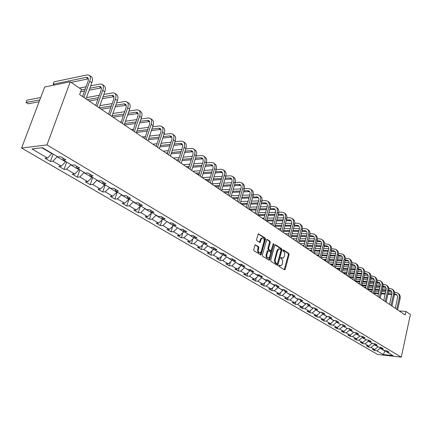 <?xml version="1.0" encoding="UTF-8"?>
<svg xmlns="http://www.w3.org/2000/svg" width="432" height="432" viewBox="0 0 432 432"><rect width="100%" height="100%" fill="white"/><g stroke="black" fill="none" stroke-linecap="round" stroke-linejoin="round"><path stroke-width="0.65" d="M278.759 265.604L278.969 266.414L284.456 269.838L285.185 269.33L289.078 254.561L288.787 253.417L283.37 249.885L282.857 250.225L283.063 251.035L284.272 251.996L284.791 253.319L284.386 256.419L283.127 258.12L281.092 257.521L280.816 257.893L281.021 258.703L282.085 259.454L282.695 260.674L282.35 264.087L281.054 265.82L279.045 265.221L278.759 265.604M255.722 244.841L254.929 245.338L253.73 249.658L254.054 250.862L260.96 254.972L265.523 239.242L265.21 238.048L258.347 233.82L256.549 239.506L256.867 240.71L260.053 242.53L261.139 239.447L262.138 238.054C263.666 237.913 264.303 239.004 264.055 241.331L261.311 251.343L260.248 252.779C258.741 252.882 258.115 251.786 258.374 249.491L258.833 247.811L258.52 246.613L255.269 244.836M401.285 357.151L410.4 314.512L405.929 311.456L405.173 314.982L79.634 94.581L81.486 89.489L70.249 81.799L46.975 144.909L401.285 357.151L377.573 354.44L21.6 148.041L46.975 144.909M270.702 260.275L271.01 261.446L277.236 265.329L277.981 264.827L281.956 249.928L281.659 248.767L275.508 244.76L274.757 245.246L270.702 260.275M269.006 260.194L262.629 256.214L262.316 255.026L266.841 239.333L269.946 241.132L270.248 242.314L268.591 248.422L268.898 249.604L271.058 250.781L273.164 243.918L273.424 243.551L273.904 244.399L269.768 259.686L269.006 260.194M50.409 161.433L52.888 161.185L61.349 166.136L58.865 166.369L64.071 169.403L66.555 169.187L74.768 173.993L72.279 174.193L77.333 177.142L79.828 176.953L87.804 181.618L85.304 181.791L90.212 184.653L92.713 184.496L100.462 189.027L97.961 189.173L102.73 191.959L105.235 191.824L112.768 196.231L110.263 196.349L114.901 199.055L117.407 198.947L124.729 203.229L122.224 203.326L126.733 205.961L129.244 205.875L136.366 210.044L133.855 210.114L138.245 212.679L140.762 212.614L147.69 216.67L145.179 216.724L149.45 219.213L151.967 219.17L158.711 223.117L156.2 223.15L160.358 225.58L162.875 225.553L169.441 229.397L166.93 229.414L170.986 231.779L173.497 231.768L179.896 235.516L177.385 235.51L181.337 237.816L183.843 237.827L190.08 241.477L187.574 241.456L191.425 243.702L193.93 243.729L200.011 247.288L197.505 247.25L201.258 249.437L203.764 249.48L209.693 252.952L207.187 252.898L210.848 255.037L213.349 255.096L219.132 258.476L216.637 258.412L220.207 260.491L222.701 260.566L228.344 263.871L225.855 263.785L229.338 265.82L231.827 265.907L237.335 269.131L234.846 269.033L238.248 271.021L240.732 271.118L246.11 274.266L243.632 274.158L246.953 276.097L249.431 276.21L254.68 279.283L252.207 279.158L255.452 281.054L257.92 281.178L263.05 284.18L260.582 284.051L263.752 285.898L266.22 286.033L271.231 288.965L268.769 288.824L271.868 290.633L274.325 290.779L279.223 293.647L276.772 293.49L279.801 295.256L282.247 295.418L287.037 298.215L284.591 298.053L287.555 299.781L289.996 299.948L294.678 302.686L292.237 302.513L295.137 304.204L297.572 304.382L302.152 307.06L299.722 306.882L302.557 308.534L304.981 308.718L309.458 311.342L307.039 311.148L309.814 312.768L312.228 312.962L316.613 315.527L314.199 315.328L316.915 316.91L319.324 317.115L323.617 319.626L321.214 319.415L323.87 320.965L326.268 321.176L330.469 323.633L328.072 323.422L330.674 324.94L333.067 325.156L337.181 327.564L334.795 327.343L337.343 328.828L339.725 329.054L343.753 331.409L341.377 331.182L343.872 332.64L346.248 332.867L350.195 335.178L347.825 334.946L350.271 336.371L352.636 336.609L356.503 338.872L354.143 338.629L356.54 340.027L358.895 340.27L362.686 342.49L360.337 342.247L362.686 343.613L365.029 343.861L368.744 346.037L366.406 345.784L368.712 347.128L371.045 347.382L374.69 349.515L372.362 349.256L374.62 350.573L376.942 350.833L383.243 354.521L392.99 355.628L386.737 351.918L389.119 352.183L386.883 350.854L384.502 350.595L380.884 348.446L383.27 348.705L380.992 347.35L378.599 347.096L374.911 344.903L377.309 345.157L374.987 343.775L372.578 343.521L368.815 341.291L371.228 341.539L368.852 340.124L366.439 339.881L362.594 337.603L365.018 337.84L362.594 336.398L360.169 336.161L356.249 333.833L358.679 334.071L356.206 332.597L353.77 332.365L349.769 329.994L352.21 330.221L349.682 328.72L347.236 328.493L343.148 326.068L345.6 326.29L343.019 324.751L340.567 324.535L336.388 322.056L338.85 322.272L336.215 320.701L333.752 320.49L329.481 317.963L331.954 318.168L329.26 316.564L326.786 316.364L322.423 313.778L324.907 313.972L322.153 312.336L319.669 312.142L315.214 309.496L317.704 309.685L314.89 308.011L312.395 307.827L307.838 305.122L310.338 305.305L307.46 303.593L304.96 303.415L300.299 300.65L302.805 300.823L299.862 299.074L297.356 298.906L292.588 296.077L295.105 296.239L292.091 294.446L289.575 294.289L284.699 291.4L287.221 291.546L284.143 289.715L281.615 289.57L276.62 286.61L279.153 286.745L275.999 284.872L273.467 284.737L268.353 281.707L270.896 281.831L267.667 279.914L265.124 279.79L259.891 276.685L262.44 276.804L259.135 274.833L256.581 274.725L251.224 271.544L253.778 271.647L250.387 269.633L247.833 269.53L242.341 266.274L244.901 266.366L241.429 264.298L238.869 264.217L233.237 260.879L235.807 260.955L232.249 258.833L229.678 258.763L223.911 255.344L226.481 255.404L222.831 253.233L220.255 253.179L214.342 249.669L216.918 249.712L213.176 247.487L210.595 247.444L204.525 243.848L207.106 243.875L203.267 241.591L200.68 241.569L194.454 237.87L197.041 237.886L193.099 235.537L190.512 235.532L184.113 231.741L186.705 231.736L182.655 229.327L180.068 229.338L173.502 225.445L176.094 225.418L171.936 222.944L169.339 222.977L162.594 218.975L165.191 218.932L160.915 216.389L158.323 216.443L151.389 212.333L153.986 212.263L149.591 209.65L146.999 209.725L139.871 205.502L142.468 205.411L137.948 202.721L135.356 202.824L128.029 198.477L130.621 198.358L125.977 195.593L123.385 195.718L115.846 191.246L118.433 191.106L113.654 188.26L111.062 188.411L103.302 183.811L105.889 183.643L100.969 180.711L98.383 180.889L90.391 176.153L92.972 175.959L87.901 172.94L85.325 173.146L77.09 168.264L79.666 168.037L74.444 164.927L71.869 165.164L63.385 160.137L65.956 159.878L60.566 156.67L58.001 156.94L42.401 147.685L31.968 148.943L47.52 158.047L45.047 158.306L50.409 161.433L53.109 154.04M65.669 161.487L65.561 161.784L57.121 156.778L57.229 156.481M57.121 156.778L52.888 161.185M65.561 161.784L61.349 166.136M63.385 160.137L62.645 157.912M79.051 169.425L78.948 169.717L70.756 164.862L70.864 164.57M70.756 164.862L66.555 169.187M78.948 169.717L74.768 173.993M77.09 168.264L76.324 166.05M92.048 177.136L91.946 177.422L83.992 172.708L84.094 172.417M83.992 172.708L79.828 176.953M91.946 177.422L87.804 181.618M90.391 176.153L89.591 173.945M104.674 184.621L104.576 184.907L96.849 180.328L96.946 180.041M96.849 180.328L92.713 184.496M104.576 184.907L100.462 189.027M103.302 183.811L102.481 181.613M116.942 191.9L116.845 192.181L109.339 187.731L109.431 187.445M109.339 187.731L105.235 191.824M116.845 192.181L112.768 196.231M115.846 191.246L114.993 189.059M128.871 198.974L128.779 199.255L121.478 194.924L121.57 194.643M121.478 194.924L117.407 198.947M128.779 199.255L124.729 203.229M128.029 198.477L127.159 196.301M140.47 205.853L140.384 206.129L133.277 201.922L133.369 201.641M133.277 201.922L129.244 205.875M140.384 206.129L136.366 210.044M139.871 205.502L138.98 203.332M151.762 212.549L151.675 212.825L144.763 208.726L144.85 208.451M144.763 208.726L140.762 212.614M151.675 212.825L147.69 216.67M151.389 212.333L150.476 210.173M162.745 219.067L162.664 219.337L155.936 215.347L156.022 215.077M155.936 215.347L151.967 219.17M162.664 219.337L158.711 223.117M162.594 218.975L161.665 216.832M173.459 225.358L173.362 225.677L166.892 221.53M166.811 221.794L162.875 225.553M173.362 225.677L169.441 229.397M173.502 225.445L172.552 223.312M183.94 231.352L183.784 231.854L177.482 227.81M177.401 228.074L173.497 231.768M183.784 231.854L179.896 235.516M184.113 231.741L183.152 229.619M194.141 237.2L193.936 237.875L187.801 233.928M187.72 234.187L183.843 237.827M193.936 237.875L190.08 241.477M194.454 237.87L193.477 235.764M204.082 242.908L203.834 243.74L197.851 239.89M197.775 240.149L193.93 243.729M203.834 243.74L200.011 247.288M204.525 243.848L203.531 241.747M213.77 248.486L213.484 249.458L207.652 245.7M207.576 245.959L203.764 249.48M213.484 249.458L209.693 252.952M214.342 249.669L213.332 247.579M223.214 253.93L222.896 255.037L217.204 251.37M217.134 251.624L213.349 255.096M222.896 255.037L219.132 258.476M223.911 255.344L222.89 253.265M232.427 259.249L232.076 260.48L226.525 256.894M226.454 257.148L222.701 260.566M232.076 260.48L228.344 263.871M233.237 260.879L232.222 258.833M241.418 264.449L241.04 265.793L235.618 262.289M235.548 262.537L231.827 265.907M241.04 265.793L237.335 269.131M242.341 266.274L241.342 264.298M250.16 269.622L249.788 270.977L244.496 267.554M244.426 267.802L240.732 271.118M249.788 270.977L246.11 274.266M251.224 271.544L250.236 269.627M258.66 274.811L258.325 276.037L253.163 272.695M253.093 272.938L249.431 276.21M258.325 276.037L254.68 279.283M259.891 276.685L258.925 274.822M266.965 279.877L266.668 280.984L261.625 277.711M261.56 277.954L257.92 281.178M266.668 280.984L263.05 284.18M268.353 281.707L267.403 279.898M275.081 284.823L274.822 285.817L269.892 282.614M269.827 282.857L266.22 286.033M274.822 285.817L271.231 288.965M276.62 286.61L275.686 284.855M283.019 289.651L282.787 290.536L277.97 287.404M277.906 287.642L274.325 290.779M282.787 290.536L279.223 293.647M284.699 291.4L283.775 289.694M290.774 294.365L290.574 295.153L285.86 292.091M285.8 292.324L282.247 295.418M290.574 295.153L287.037 298.215M292.588 296.077L291.681 294.424M298.361 298.971L298.183 299.662L293.582 296.665M293.522 296.897L289.996 299.948M298.183 299.662L294.678 302.686M300.299 300.65L299.408 299.041M305.78 303.475L305.629 304.079L301.126 301.142M301.066 301.374L297.572 304.382M305.629 304.079L302.152 307.06M307.838 305.122L306.963 303.556M313.043 307.876L312.914 308.394L308.507 305.521M308.453 305.748L304.981 308.718M312.914 308.394L309.458 311.342M315.214 309.496L314.35 307.973M320.15 312.179L320.042 312.617L315.733 309.803M315.673 310.03L312.228 312.962M320.042 312.617L316.613 315.527M322.423 313.778L321.581 312.293M327.105 316.386L327.019 316.753L322.796 313.994M322.742 314.221L319.324 317.115M327.019 316.753L323.617 319.626M329.481 317.963L328.649 316.516M333.92 320.506L333.844 320.803L329.713 318.098M329.659 318.319L326.268 321.176M333.844 320.803L330.469 323.633M336.388 322.056L335.572 320.647M340.589 324.535L336.485 322.115M336.436 322.337L333.067 325.156M340.535 324.767L337.181 327.564M343.148 326.068L342.344 324.691M347.134 328.428L343.127 326.025M343.067 326.268L339.725 329.054M347.08 328.644L343.753 331.409M349.769 329.994L348.975 328.649M353.543 332.235L349.564 330.118L349.645 329.783M349.564 330.118L346.248 332.867M353.495 332.446L350.195 335.178M356.249 333.833L355.471 332.527M359.829 335.961L355.93 333.887L356.027 333.466M355.93 333.887L352.636 336.609M359.78 336.172L356.503 338.872M362.594 337.603L361.832 336.328M365.99 339.611L362.162 337.586L362.281 337.079M362.162 337.586L358.895 340.27M365.942 339.822L362.686 342.49M368.815 341.291L368.064 340.043M372.022 343.192L368.275 341.21L368.41 340.621M368.275 341.21L365.029 343.861M371.979 343.402L368.744 346.037M374.911 344.903L374.171 343.688M377.941 346.702L374.269 344.763L374.42 344.093M374.269 344.763L371.045 347.382M377.897 346.912L374.69 349.515M380.884 348.446L380.155 347.258M385.047 350.654L384.95 351.092L380.144 348.241L380.306 347.506M380.144 348.241L376.942 350.833M386.321 351.243L384.95 351.092L383.243 354.521M386.737 351.918L386.024 350.762M70.249 81.799L44.674 87.026L21.6 148.041M405.929 311.456L399.254 310.975M41.888 147.749L51.77 153.608L51.878 153.306M51.77 153.608L47.52 158.047M374.895 349.348L374.62 350.573M369.009 345.827L368.712 347.128M363.004 342.23L362.686 343.613M356.881 338.558L356.54 340.027M350.638 334.811L350.271 336.371M344.266 330.988L343.872 332.64M337.759 327.078L337.343 328.828M331.123 323.087L330.674 324.94M324.346 319.005L323.87 320.965M317.428 314.836L316.915 316.91M310.365 310.57L309.814 312.768M303.145 306.207L302.557 308.534M295.769 301.747L295.137 304.204M288.23 297.184L287.555 299.781M280.525 292.513L279.801 295.256M272.641 287.728L271.868 290.633M264.584 282.825L263.752 285.898M256.338 277.803L255.452 281.054M247.903 272.657L246.953 276.097M239.274 267.381L238.248 271.021M230.434 261.97L229.338 265.82M221.384 256.419L220.207 260.491M212.112 250.722L210.848 255.037M202.613 244.874L201.258 249.437M192.883 238.858L191.425 243.702M182.903 232.681L181.337 237.816M172.676 226.33L170.986 231.779M162.184 219.796L160.358 225.58M151.416 213.068L149.45 219.213M140.368 206.145L138.245 212.679M129.011 199.06L126.733 205.961M117.239 192.078L114.901 199.055M105.138 184.896L102.73 191.959M92.691 177.514L90.212 184.653M79.877 169.916L77.333 177.142M66.69 162.097L64.071 169.403M278.845 265.399L280.26 265.826M282.323 258.136L280.892 257.699M284.267 269.719L288.376 254.551L288.085 253.406L282.928 250.047M277.052 265.216L281.248 249.917L280.951 248.756L274.963 244.858M276.971 263.806L277.49 263.45L280.989 250.366L280.778 249.55L280.028 249.064L278.883 248.945L277.652 250.63L275.173 259.907L275.427 262.359L276.971 263.806L276.264 263.785L277.009 263.822M279.013 248.902L278.176 248.935L276.95 250.619L277.652 250.63M276.264 263.785L274.849 262.586L274.396 260.528L276.95 250.619M266.674 239.458L269.239 241.126L269.946 241.132M270.74 250.776L269.984 250.733L268.191 249.588L267.883 248.411L269.546 242.309L269.239 241.126M268.834 260.091L273.181 243.853M266.857 254.788C266.603 257.024 267.203 258.109 268.655 258.039L269.73 256.592L270.675 253.093L270.373 251.915L268.207 250.744L266.857 254.788L266.15 254.772C265.891 256.948 266.468 258.039 267.883 258.044M267.818 250.733L267.106 251.262L267.813 251.273M266.15 254.772L267.106 251.262M259.443 252.801C257.985 252.79 257.391 251.683 257.661 249.48L258.125 247.801L257.807 246.602L255.155 244.922M262.256 238.005L261.43 238.054L260.431 239.441L261.139 239.447M259.508 242.406L260.431 239.441M260.42 254.837L264.816 239.236L264.503 238.043L258.196 233.933M397.867 293.209L398.331 293.539C399.924 294.624 400.523 296.271 400.135 298.469L397.64 309.884M394.546 292.28L397.435 292.907C399.028 293.992 399.632 295.639 399.244 297.842L396.738 309.274M395.302 308.302L397.699 296.611L396.625 294.592L394.594 294.041M396.976 294.91L394.486 294.613M391.948 293.895L388.055 293.679M385.355 293.528L381.348 293.301M378.616 293.15L374.49 292.918M391.819 294.462L387.931 294.246M385.231 294.089L381.224 293.863M378.491 293.711L374.36 293.474M369.641 290.93L372.114 291.06M374.879 291.211L379.004 291.438M381.737 291.584L385.744 291.805M388.444 291.951L391.959 292.14M392.224 289.229L392.704 289.57C394.303 290.655 394.902 292.307 394.508 294.532L391.959 306.04M388.822 288.301L391.792 288.922C393.39 290.012 393.989 291.67 393.595 293.89L391.041 305.413M389.605 304.441L392.062 292.934L391.165 290.785L388.843 290.072M391.333 290.952L388.73 290.66M386.165 289.931L382.158 289.721M379.431 289.58L375.3 289.359M372.541 289.213L368.285 288.992M386.035 290.515L382.028 290.304M379.296 290.158L375.17 289.937M372.406 289.791L368.15 289.564M363.89 287.032L365.888 287.134M368.685 287.275L372.935 287.491M375.7 287.631L379.825 287.842M382.552 287.982L386.213 288.171M386.473 285.169L386.969 285.52C388.573 286.61 389.173 288.274 388.762 290.509L386.17 302.114M382.984 284.24L386.041 284.861C387.644 285.952 388.238 287.62 387.833 289.861L385.231 301.482M383.789 300.505L386.284 288.619L385.209 286.578L382.984 286.027M385.576 286.913L382.86 286.627M380.268 285.892L376.142 285.692M373.378 285.557L369.128 285.347M366.331 285.212L361.951 284.996M380.128 286.492L376.007 286.286M373.243 286.151L368.993 285.941M366.196 285.8L361.811 285.584M358.02 283.057L359.527 283.133M362.356 283.262L366.736 283.473M369.533 283.603L373.783 283.808M376.542 283.937L380.349 284.116M380.608 281.027L381.121 281.389C382.73 282.479 383.324 284.153 382.909 286.411L380.263 298.118M377.023 280.103L380.176 280.719C381.78 281.81 382.374 283.489 381.958 285.746L379.301 297.47M377.86 296.492L380.403 284.504L379.334 282.452L377.001 281.902M379.706 282.793L376.866 282.517M374.247 281.772L369.997 281.583M367.205 281.453L362.826 281.254M359.996 281.129L355.482 280.924M374.107 282.388L369.857 282.193M367.065 282.064L362.686 281.864M359.856 281.734L355.784 281.545M352.042 279.013L353.03 279.056M355.892 279.18L360.407 279.374M363.236 279.499L367.616 279.693M370.408 279.812L374.366 279.985M374.625 276.799L375.16 277.177C376.763 278.273 377.357 279.958 376.931 282.231L374.231 294.035M370.948 275.881L374.188 276.491C375.797 277.587 376.391 279.277 375.964 281.556L373.253 293.371M371.806 292.394L374.409 280.303L373.34 278.24L370.894 277.69M373.718 278.597L370.753 278.321M368.107 277.576L363.728 277.393M360.904 277.274L356.389 277.085M353.522 276.966L348.867 276.772M367.961 278.203L363.582 278.019M360.752 277.9L356.238 277.711M353.376 277.587L349.709 277.436M345.946 274.882L346.388 274.898M349.288 275.017L353.943 275.2M356.805 275.319L361.319 275.497M364.144 275.611L368.258 275.773M368.518 272.489L369.068 272.878C370.683 273.974 371.272 275.67 370.834 277.965L368.08 289.872M364.738 271.577L368.086 272.182C369.695 273.278 370.283 274.973 369.846 277.274L367.087 289.197M365.634 288.214L368.291 276.021L367.222 273.947L364.662 273.397M367.61 274.309L364.511 274.045M361.838 273.289L357.329 273.121M354.467 273.013L349.812 272.835M346.912 272.727L342.511 272.56M361.687 273.937L357.172 273.764M354.31 273.656L349.661 273.478M346.761 273.364L343.516 273.24M342.544 270.772L347.339 270.945M350.239 271.053L354.888 271.22M357.75 271.323L362.027 271.48M362.291 268.088L362.858 268.493C364.473 269.59 365.062 271.296 364.613 273.613L361.805 285.622M358.403 267.181L361.854 267.781C363.469 268.877 364.052 270.589 363.604 272.905L360.785 284.931M359.332 283.948L362.043 271.647L360.985 269.563L358.295 269.017M361.379 269.935L358.139 269.681M355.439 268.92L350.789 268.763M347.89 268.666L343.094 268.504M340.157 268.402L336.177 268.267M355.277 269.584L350.627 269.428M347.733 269.325L342.932 269.158M340 269.06L337.198 268.963M335.648 266.452L340.594 266.609M343.526 266.706L348.327 266.857M351.221 266.949L355.66 267.095M355.93 263.596L356.519 264.017C358.139 265.113 358.717 266.83 358.263 269.168L355.396 281.281M351.934 262.699L355.493 263.288C357.113 264.389 357.691 266.107 357.232 268.445L354.353 280.579M352.901 279.59L355.671 267.187L354.613 265.091L351.799 264.546M355.018 265.475L351.632 265.232M348.899 264.46L344.11 264.319M341.172 264.233L336.226 264.082M333.256 263.995L329.708 263.893M348.737 265.145L343.942 265M341.01 264.908L336.058 264.762M333.088 264.67L330.755 264.6M328.595 262.046L333.698 262.186M336.668 262.273L341.615 262.408M344.552 262.489L349.159 262.618M349.434 259.011L350.05 259.443C351.67 260.545 352.247 262.273 351.778 264.627L348.851 276.853M345.325 258.12L348.997 258.703C350.617 259.805 351.194 261.533 350.725 263.893L347.787 276.129M346.329 275.146L349.153 263.228L348.905 261.538L347.895 260.377L345.157 259.983L342.166 272.327M348.521 260.917L344.984 260.69M342.225 259.907L337.279 259.783M334.309 259.708L329.206 259.578M326.192 259.502L323.109 259.421M342.052 260.609L337.111 260.485M334.136 260.404L329.033 260.275M326.02 260.194L324.178 260.145M321.381 257.558L326.651 257.683M329.659 257.753L334.762 257.872M337.732 257.942L342.517 258.055M338.575 253.449L342.365 254.021C343.991 255.123 344.563 256.862 344.083 259.243L341.08 271.593M339.622 270.605L342.517 257.98L342.139 256.635L341.253 255.712L338.375 255.323M341.885 256.262L338.197 256.052M335.405 255.263L330.302 255.155M327.294 255.091L322.029 254.983M318.978 254.918L316.375 254.864M335.227 255.987L330.124 255.874M327.116 255.809L321.851 255.695M318.794 255.631L317.466 255.604M313.999 252.979L319.442 253.082M322.488 253.141L327.758 253.238M330.766 253.298L335.734 253.395M342.808 254.329L343.44 254.777C345.06 255.879 345.632 257.618 345.157 259.994L344.083 259.243M336.031 249.545L336.69 250.009C338.315 251.116 338.882 252.866 338.391 255.258L335.34 267.7M331.673 248.675L335.594 249.237C337.219 250.339 337.786 252.094 337.295 254.491L334.233 266.954M332.77 265.961L335.723 253.222L335.356 251.878L334.465 250.949L331.441 250.571M335.108 251.51L331.258 251.316M328.433 250.517L323.174 250.436M320.123 250.382L314.685 250.295M311.596 250.241L309.501 250.209M328.25 251.262L322.985 251.176M319.934 251.122L314.496 251.03M311.407 250.976L310.613 250.96M306.704 248.314L312.066 248.395M315.16 248.438L320.593 248.513M323.644 248.562L328.795 248.632M329.114 244.663L329.794 245.144C331.42 246.245 331.981 248.006 331.479 250.425L328.363 262.98M324.621 243.805L328.676 244.35C330.302 245.457 330.863 247.217 330.356 249.637L327.229 262.213M325.766 261.22L328.79 248.368L328.423 247.012L327.537 246.083L324.356 245.711M328.19 246.656L324.167 246.478M321.311 245.673L315.878 245.614M312.79 245.576L307.174 245.511M304.042 245.473L302.481 245.457M321.116 246.44L315.684 246.375M312.595 246.337L306.979 246.267M299.684 243.562L304.522 243.61M307.654 243.637L313.27 243.691M316.359 243.724L321.7 243.778M322.045 239.668L322.747 240.165C324.373 241.272 324.934 243.043 324.416 245.479L321.23 258.152M317.412 238.826L319.648 238.837L321.602 239.36C323.233 240.462 323.789 242.239 323.271 244.679L320.074 257.369M318.611 256.376L321.678 243.108L321.203 241.812L320.452 241.11L317.115 240.748M321.116 241.693L316.915 241.542M314.026 240.727L308.416 240.689M305.284 240.667L299.484 240.629M296.309 240.608L295.315 240.602M313.826 241.52L308.216 241.477M305.084 241.45L299.284 241.407M292.513 238.707L296.8 238.729M299.975 238.745L305.775 238.772M308.907 238.783L314.447 238.81M314.815 234.565L315.544 235.078C317.174 236.185 317.725 237.967 317.196 240.43L313.94 253.217M310.036 233.739L312.417 233.739L314.377 234.252C316.008 235.359 316.553 237.146 316.024 239.609L312.757 252.412M311.294 251.424L314.318 239.598C314.669 237.951 314.302 236.763 313.211 236.023L309.706 235.678M313.886 236.623L309.496 236.493M306.58 235.672L300.78 235.667M297.605 235.661L291.616 235.651M288.392 235.645L287.987 235.645M306.369 236.488L300.569 236.471M297.394 236.466L291.4 236.45M285.19 233.75L288.895 233.75M292.118 233.744L298.107 233.744M301.282 233.744L307.028 233.739M307.427 229.349L308.183 229.883C309.814 230.985 310.36 232.778 309.814 235.262L306.488 248.168M302.492 228.544L305.024 228.528L306.99 229.036C308.615 230.143 309.161 231.935 308.615 234.425L305.278 247.347M303.809 246.359L306.904 234.425C307.265 232.762 306.904 231.563 305.813 230.828L302.13 230.499M306.493 231.439L301.909 231.341M298.96 230.51L292.966 230.531M289.748 230.542L283.554 230.569M298.739 231.347L292.75 231.368M289.526 231.374L283.333 231.39M277.706 228.685L280.8 228.663M284.067 228.647L290.261 228.609M293.479 228.593L299.435 228.56M299.873 224.014L300.656 224.564C302.287 225.671 302.821 227.475 302.265 229.981L298.863 243.005M294.77 223.231L297.464 223.198L299.435 223.7C301.061 224.807 301.601 226.611 301.039 229.122L297.626 242.168M296.158 241.175L299.322 229.133C299.695 227.453 299.333 226.249 298.242 225.509L294.381 225.202M298.933 226.141L294.149 226.071M291.163 225.234L284.969 225.288M281.702 225.32L275.297 225.38M290.93 226.098L284.737 226.147M281.475 226.174L275.065 226.228M270.059 223.506L272.511 223.479M275.827 223.441L282.231 223.371M285.493 223.333L291.659 223.263M292.145 218.554L292.955 219.127C294.586 220.228 295.115 222.048 294.543 224.575L291.065 237.724M286.87 217.798L289.732 217.75L291.703 218.246C293.333 219.348 293.863 221.168 293.29 223.7L289.796 236.871M288.333 235.877L291.562 223.717C291.946 222.026 291.595 220.811 290.504 220.077L286.443 219.791M291.2 220.72L286.205 220.687M283.181 219.839L276.777 219.931M273.467 219.98L266.836 220.082M282.938 220.73L276.539 220.822M273.224 220.865L266.598 220.957M262.246 218.214L264.011 218.187M267.376 218.128L274.001 218.014M277.317 217.96L283.705 217.852M284.24 212.971L285.077 213.565C286.708 214.666 287.226 216.497 286.643 219.046L283.084 232.324M278.775 212.242L281.821 212.171L283.797 212.657C285.428 213.764 285.946 215.595 285.358 218.149L281.788 231.444M280.319 230.45L283.63 218.176C284.018 216.47 283.673 215.249 282.582 214.515L278.321 214.25M283.289 215.174L278.068 215.179M275.011 214.321L268.385 214.461M265.021 214.526L258.169 214.672M274.757 215.244L268.132 215.374M264.773 215.444L258.341 215.568M254.254 212.803L255.301 212.782M258.714 212.701L265.572 212.544M268.936 212.468L275.551 212.317M276.145 207.257L277.015 207.873C278.645 208.975 279.158 210.811 278.559 213.386L274.914 226.789M270.491 206.561L273.726 206.469L275.708 206.944C277.333 208.046 277.846 209.887 277.241 212.468L273.586 225.893M272.122 224.899L275.503 212.506C275.908 210.784 275.567 209.558 274.477 208.818L270.005 208.591M275.195 209.498L269.741 209.547M266.641 208.678L259.789 208.867M256.376 208.958L249.275 209.147M266.377 209.633L259.524 209.812M256.106 209.903L250.193 210.055M246.083 207.274L246.37 207.263M249.836 207.16L256.937 206.955M260.35 206.858L267.203 206.658M267.862 201.404L268.763 202.041C270.389 203.143 270.896 204.995 270.275 207.592L266.549 221.13M261.997 200.75L265.437 200.626L267.424 201.096C269.05 202.198 269.552 204.05 268.931 206.653L265.189 220.207M263.725 219.218L267.187 206.701C267.602 204.962 267.268 203.726 266.177 202.991L261.484 202.797M266.906 203.693L261.209 203.785M258.071 202.91L250.976 203.148M247.504 203.261L240.505 203.494M257.796 203.899L250.695 204.125M247.228 204.239L241.861 204.412M240.727 201.506L248.081 201.242M251.548 201.118L258.644 200.869M259.378 195.415L260.312 196.074C261.938 197.176 262.435 199.033 261.803 201.663L257.985 215.33M253.298 194.8L256.954 194.643L258.941 195.107C260.566 196.204 261.058 198.067 260.42 200.696L256.592 214.385M255.128 213.397L258.676 200.761C259.103 199.001 258.768 197.759 257.683 197.024L252.752 196.868M258.422 197.743L252.461 197.894M249.286 197.008L241.936 197.3M238.415 197.44L231.946 197.699M248.994 198.029L241.645 198.315M238.124 198.45L233.334 198.639M231.379 195.728L238.999 195.404M242.525 195.259L249.874 194.945M250.69 189.281L251.656 189.967C253.282 191.063 253.768 192.931 253.114 195.583L249.205 209.385M244.377 188.714L248.265 188.519L250.252 188.973C251.872 190.069 252.358 191.943 251.705 194.594L247.779 208.418M246.321 207.43L249.95 194.67C250.387 192.899 250.063 191.646 248.978 190.917L247.666 190.615L243.805 190.798M249.728 191.657L243.497 191.862M240.284 190.966L232.664 191.322M229.084 191.495L223.187 191.77M239.976 192.024L232.357 192.375M228.776 192.537L224.602 192.731M221.783 189.826L229.684 189.437M233.264 189.259L240.883 188.887M241.79 182.995L242.795 183.703C244.409 184.799 244.89 186.683 244.22 189.356L240.214 203.299M235.229 182.482L239.36 182.245L241.353 182.687C242.973 183.778 243.443 185.663 242.773 188.347L238.75 202.306M237.292 201.323L241.013 188.433C241.466 186.64 241.148 185.382 240.062 184.653L238.75 184.361L234.63 184.588M240.824 185.414L234.306 185.69M231.05 184.783L223.15 185.209M219.51 185.409L214.218 185.695M230.726 185.879L222.831 186.3M219.191 186.494L215.671 186.678M211.928 183.8L220.126 183.335M223.765 183.13L231.665 182.682M232.664 176.553L233.707 177.287C235.321 178.378 235.786 180.274 235.1 182.974L230.996 197.057M225.839 176.099L230.24 175.813L232.227 176.245C233.847 177.336 234.306 179.231 233.615 181.937L229.495 196.042M228.042 195.059L231.854 182.039C232.319 180.23 232.006 178.961 230.926 178.238L229.608 177.952L225.218 178.227M231.698 179.021L224.878 179.366M221.578 178.454L213.386 178.961M209.682 179.188L205.033 179.48M221.243 179.588L213.046 180.09M209.342 180.311L206.518 180.484M202.279 177.617L210.314 177.098M214.013 176.861L222.21 176.332M223.312 169.949L224.392 170.71C226.001 171.796 226.454 173.702 225.747 176.429L221.54 190.658M216.205 169.56L220.887 169.225L222.88 169.641C224.489 170.726 224.937 172.633 224.23 175.365L220.001 189.616M218.554 188.633L222.464 175.484C222.939 173.659 222.637 172.384 221.557 171.661L220.244 171.385L215.563 171.709M222.34 172.471L215.206 172.897M211.864 171.968L203.353 172.568M199.589 172.827L195.62 173.108M211.502 173.151L202.997 173.734M199.233 173.993L197.143 174.139M192.883 171.25L200.237 170.721M204.001 170.446L212.506 169.83M213.721 163.172L214.839 163.966C216.448 165.046 216.886 166.963 216.157 169.722L211.842 184.091M206.312 162.869L211.297 162.464L213.289 162.869C214.893 163.949 215.33 165.872 214.601 168.631L210.265 183.022M208.823 182.045L212.83 168.761C213.322 166.914 213.025 165.634 211.95 164.911L210.638 164.646L205.648 165.035M212.744 165.748L205.276 166.271M201.884 165.332L193.05 166.023M189.216 166.325L185.976 166.579M201.512 166.558L192.672 167.238M188.838 167.535L187.542 167.638M183.249 164.732L189.88 164.192M193.714 163.885L202.549 163.172M203.882 156.227L205.043 157.048C206.642 158.123 207.068 160.051 206.323 162.837L201.895 177.352M196.15 156.006L201.463 155.531L203.45 155.92C205.049 157 205.475 158.927 204.719 161.714L200.275 176.256M198.839 175.284L202.948 161.86C203.45 160.002 203.17 158.711 202.1 157.993L200.783 157.734L195.475 158.198M202.9 158.857L195.075 159.478M191.641 158.533L182.461 159.332M178.556 159.673L176.094 159.889M191.246 159.808L182.061 160.596M178.157 160.931L177.692 160.969M173.378 158.047L179.237 157.523M183.136 157.172L192.321 156.352M193.784 149.094L194.989 149.947C196.587 151.016 196.997 152.96 196.225 155.768L191.684 170.44M185.717 148.975L191.365 148.419L193.358 148.792C194.945 149.861 195.356 151.805 194.584 154.618L190.021 169.317M188.59 168.345L192.807 154.78C193.325 152.901 193.05 151.605 191.986 150.892L190.674 150.644L185.02 151.189M192.796 151.789L184.599 152.523M181.116 151.562L171.569 152.485M167.589 152.869L165.958 153.025M180.695 152.896L171.148 153.797M163.258 151.195L168.286 150.698M172.265 150.304L181.813 149.364M183.422 141.777L184.675 142.663C186.257 143.726 186.656 145.676 185.863 148.516L181.197 163.345M174.992 141.766L181.008 141.113L182.995 141.475C184.577 142.538 184.972 144.493 184.172 147.339L179.491 162.189M178.065 161.222L182.396 147.517C182.93 145.616 182.666 144.315 181.607 143.602L180.295 143.365L174.28 144.002M182.423 144.531L173.837 145.395M170.3 144.423L160.364 145.476M156.308 145.908L155.563 145.989M169.857 145.811L159.921 146.848M152.879 144.169L157.027 143.721M161.077 143.278L171.018 142.198M172.778 134.26L174.08 135.178C175.657 136.237 176.035 138.202 175.214 141.07L170.429 156.049M163.971 134.379L170.37 133.618L172.352 133.963C173.929 135.016 174.307 136.982 173.486 139.855L168.674 154.861M167.26 153.905L171.704 140.054C172.255 138.137 172.001 136.825 170.948 136.118L169.641 135.891L163.237 136.631M171.774 137.084L162.767 138.083M159.181 137.106L148.835 138.31M158.711 138.553L148.36 139.736M142.231 136.96L145.427 136.582M149.564 136.091L159.916 134.86M161.843 126.544L163.193 127.494C164.759 128.542 165.121 130.518 164.284 133.418L159.365 148.559M152.631 126.797L159.446 125.917L161.422 126.241C162.988 127.294 163.35 129.265 162.502 132.17L157.561 147.339M156.152 146.389L160.72 132.386C161.287 130.448 161.05 129.13 160.002 128.428L158.695 128.212L151.88 129.076M160.834 129.438L151.378 130.594M147.744 129.6L136.955 130.972M147.242 131.112L136.458 132.462M131.306 129.562L133.488 129.281M137.705 128.736L148.495 127.337M150.611 118.606L152.015 119.599C153.571 120.641 153.911 122.623 153.041 125.55L147.992 140.859M140.967 119.027L148.219 118.001L150.19 118.314C151.745 119.351 152.086 121.338 151.216 124.27L146.14 139.606M144.742 138.656L149.434 124.508C150.017 122.548 149.791 121.225 148.748 120.528L147.447 120.323L140.195 121.327M149.585 121.576L139.66 122.915M135.972 121.91L124.718 123.466M135.437 123.487L124.535 124.978M120.091 121.97L121.181 121.813M125.491 121.208L136.744 119.621M139.061 110.452L140.519 111.483C142.063 112.514 142.387 114.507 141.491 117.466L136.296 132.943M128.957 111.051L136.679 109.868L138.645 110.16C140.189 111.191 140.508 113.184 139.606 116.149L134.39 131.652M133.002 130.712L137.83 116.408C138.429 114.426 138.218 113.098 137.187 112.406L135.886 112.212L128.164 113.373M138.029 113.503L127.597 115.036M123.854 114.021L112.104 115.787M123.287 115.679L113.038 117.196M112.892 113.508L124.648 111.71M127.186 102.065L128.698 103.135C130.226 104.155 130.529 106.159 129.605 109.15L124.265 124.794M116.591 102.87L124.816 101.504L126.776 101.774C128.299 102.794 128.601 104.803 127.672 107.795L122.305 123.471M120.933 122.537L125.896 108.076C126.517 106.078 126.317 104.738 125.291 104.058L123.995 103.874L115.776 105.214M126.139 105.203L115.171 106.958M111.37 105.937L99.311 107.897M110.765 107.665L101.234 109.199M99.9 105.635L112.185 103.599M114.966 93.436L116.537 94.549C118.055 95.558 118.336 97.573 117.38 100.597L111.883 116.413M103.847 94.473L112.606 92.902L114.556 93.15C116.068 94.154 116.348 96.174 115.387 99.198L109.868 115.047M108.508 114.129L113.611 99.506C114.253 97.481 114.07 96.136 113.06 95.461L111.769 95.299L103.01 96.844M113.902 96.665L102.362 98.674M98.501 97.637L87.118 99.646M97.853 99.457L89.095 100.985M86.486 97.583L99.338 95.283M102.389 84.553L104.026 85.709C105.521 86.708 105.781 88.733 104.798 91.789L99.139 107.784M90.709 85.855L100.046 84.046L101.984 84.272C103.48 85.266 103.734 87.291 102.746 90.353L97.06 106.38M95.715 105.467L100.969 90.682C101.633 88.636 101.466 87.286 100.467 86.621L99.182 86.47L89.845 88.252M101.309 87.89L89.154 90.175M85.228 89.132L81.346 89.872M84.537 91.044L80.654 91.778M79.38 88.047L86.087 86.751M39.809 99.889L26.066 102.47L28.161 103.788L39.101 101.763M26.066 102.47L26.951 100.159L40.7 97.535M89.44 75.411L91.141 76.615C92.621 77.598 92.853 79.628 91.838 82.717L86.011 98.896M82.544 96.547L87.955 81.594C88.636 79.531 88.484 78.17 87.496 77.512L86.222 77.382L53.104 84.202L53.984 81.848L87.113 74.93L89.041 75.13C90.52 76.113 90.747 78.149 89.726 81.238L83.873 97.448M88.333 78.856L71.075 82.366M53.104 84.202L54.367 85.045M279.288 265.675L279.995 265.696M281.048 257.537L281.329 257.548M281.335 257.98L282.042 258.001M283.084 249.88L283.37 249.885M288.085 253.406L288.787 253.417M288.376 254.551L289.078 254.561M284.483 269.303L285.185 269.33M279.007 265.243L279.277 265.248M275.081 244.755L275.508 244.76M280.951 248.756L281.659 248.767M281.248 249.917L281.956 249.928M277.274 264.8L277.981 264.827M274.541 259.583L275.243 259.605M275.508 263.309L276.21 263.331M266.787 239.366L267.235 239.366M269.546 242.309L270.248 242.314M267.883 248.411L268.591 248.422M268.191 249.588L268.898 249.604M269.984 250.733L270.686 250.744M273.197 244.388L273.904 244.399M269.06 259.67L269.768 259.686M257.807 246.602L258.52 246.613M258.125 247.801L258.833 247.811M257.661 249.48L258.374 249.491M259.724 241.996L260.437 242.001M258.298 233.847L258.768 233.847M264.503 238.043L265.21 238.048M264.816 239.236L265.523 239.242M260.653 254.416L261.36 254.432M400.135 298.469L399.244 297.842M396.063 294.705L395.167 294.073M394.508 294.532L393.595 293.89M390.425 290.747L389.513 290.11M388.762 290.509L387.833 289.861M384.68 286.718L383.746 286.065M382.909 286.411L381.958 285.746M378.815 282.604L377.865 281.939M376.931 282.231L375.964 281.556M372.838 278.413L371.866 277.733M370.834 277.965L369.846 277.274M366.736 274.131L365.747 273.44M364.613 273.613L363.604 272.905M360.509 269.768L359.5 269.055M358.263 269.168L357.232 268.445M354.154 265.307L353.122 264.584M351.778 264.627L350.725 263.893M347.668 260.761L346.615 260.021M341.042 256.111L339.968 255.361M338.391 255.258L337.295 254.491M334.276 251.365L333.18 250.598M331.479 250.425L330.356 249.637M327.37 246.521L326.246 245.732M324.416 245.479L323.271 244.679M320.306 241.569L319.162 240.764M317.196 240.43L316.024 239.609M313.087 236.504L311.915 235.683M309.814 235.262L308.615 234.425M305.71 231.331L304.511 230.488M302.265 229.981L301.039 229.122M298.166 226.039L296.941 225.18M294.543 224.575L293.29 223.7M290.45 220.628L289.197 219.748M286.643 219.046L285.358 218.149M282.555 215.087L281.275 214.191M278.559 213.386L277.241 212.468M274.477 209.423L273.164 208.505M270.275 207.592L268.931 206.653M266.209 203.623L264.865 202.684M261.803 201.663L260.42 200.696M257.742 197.689L256.37 196.722M253.114 195.583L251.705 194.594M249.075 191.603L247.666 190.615M244.22 189.356L242.773 188.347M240.192 185.377L238.75 184.361M235.1 182.974L233.615 181.937M231.088 178.988L229.608 177.952M225.747 176.429L224.23 175.365M221.762 172.449L220.244 171.385M216.157 169.722L214.601 168.631M212.193 165.737L210.638 164.646M206.323 162.837L204.719 161.714M202.381 158.852L200.783 157.734M196.225 155.768L194.584 154.618M192.31 151.789L190.674 150.644M185.863 148.516L184.172 147.339M181.975 144.542L180.295 143.365M175.214 141.07L173.486 139.855M171.364 137.101L169.641 135.891M164.284 133.418L162.502 132.17M160.466 129.454L158.695 128.212M153.041 125.55L151.216 124.27M149.267 121.603L147.447 120.323M141.491 117.466L139.606 116.149M137.759 113.53L135.886 112.212M129.605 109.15L127.672 107.795M125.923 105.23L123.995 103.874M117.38 100.597L115.387 99.198M113.751 96.687L111.769 95.299M104.798 91.789L102.746 90.353M101.223 87.901L99.182 86.47M91.838 82.717L89.726 81.238M88.328 78.856L86.222 77.382M277.29 265.361L277.571 265.367M278.176 248.935L278.883 248.945M267.5 250.727L268.207 250.744M269.055 260.221L269.363 260.231M261.43 238.054L262.138 238.054M259.702 242.525L260.053 242.53M260.626 254.961L260.96 254.972M396.7 294.651L396.414 294.451M391.052 290.687L390.76 290.482M385.29 286.637L384.998 286.438M379.415 282.512L379.123 282.312M373.421 278.305L373.129 278.1M367.303 274.007L367.011 273.807M361.06 269.627L360.769 269.422M354.688 265.151L354.397 264.946M348.187 260.582L347.895 260.377M341.545 255.917L341.253 255.712M334.757 251.154L334.465 250.949M327.829 246.289L327.537 246.083M320.744 241.315L320.452 241.11M313.508 236.228L313.211 236.023M306.104 231.034L305.813 230.828M298.539 225.715L298.242 225.509M290.795 220.282L290.504 220.077M282.874 214.72L282.582 214.515M274.768 209.023L274.477 208.818M266.468 203.197L266.177 202.991M257.974 197.23L257.683 197.024M249.269 191.122L248.978 190.917M240.354 184.858L240.062 184.653M231.217 178.443L230.926 178.238M221.848 171.86L221.557 171.661M212.242 165.116L211.95 164.911M202.387 158.193L202.1 157.993M192.272 151.092L191.986 150.892M181.894 143.802L181.607 143.602M171.234 136.318L170.948 136.118M160.283 128.628L160.002 128.428M149.029 120.722L148.748 120.528M137.462 112.601L137.187 112.406M125.566 104.247L125.291 104.058M113.33 95.65L113.06 95.461"/></g></svg>

